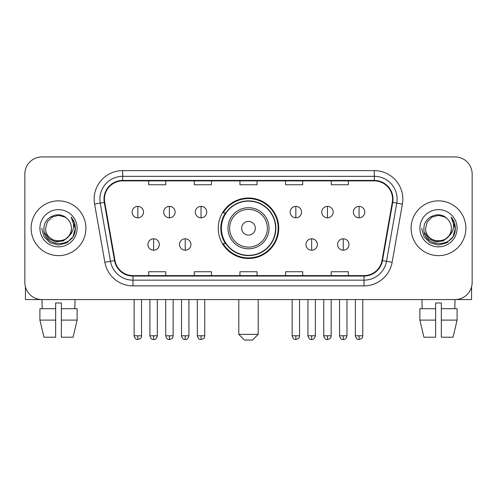 <?xml version="1.0" encoding="UTF-8"?>
<svg xmlns="http://www.w3.org/2000/svg" width="497" height="497" viewBox="0 0 497 497"><rect width="100%" height="100%" fill="white"/><g stroke="black" fill="none" stroke-linecap="round" stroke-linejoin="round"><path stroke-width="0.75" d="M218.264 228.247A30.236 30.236 0 0 0 248.5 258.483A30.236 30.236 0 0 0 278.736 228.247A30.236 30.236 0 0 0 248.5 198.005A30.236 30.236 0 0 0 218.264 228.247M225.514 243.648A27.67 27.67 0 0 1 225.514 212.84M24.85 174.043L24.85 282.445A17.115 17.115 0 0 0 41.965 299.561L455.035 299.561A17.115 17.115 0 0 0 472.15 282.445L472.15 174.043A17.115 17.115 0 0 0 455.035 156.928L41.965 156.928A17.115 17.115 0 0 0 24.85 174.043L24.85 282.445M31.125 228.247A27.385 27.385 0 0 0 58.509 255.632A27.385 27.385 0 0 0 85.9 228.247A27.385 27.385 0 0 0 58.509 200.863A27.385 27.385 0 0 0 31.125 228.247A27.385 27.385 0 0 0 58.509 255.632A27.385 27.385 0 0 0 85.9 228.247A27.385 27.385 0 0 0 58.509 200.863A27.385 27.385 0 0 0 31.125 228.247M411.1 228.247A27.385 27.385 0 0 0 438.491 255.632A27.385 27.385 0 0 0 465.875 228.247A27.385 27.385 0 0 0 438.491 200.863A27.385 27.385 0 0 0 411.1 228.247A27.385 27.385 0 0 0 438.491 255.632A27.385 27.385 0 0 0 465.875 228.247A27.385 27.385 0 0 0 438.491 200.863A27.385 27.385 0 0 0 411.1 228.247M104.438 199.148A18.259 18.259 0 0 1 122.697 180.889L374.303 180.889A18.259 18.259 0 0 1 392.282 202.316L382.019 260.515A18.259 18.259 0 0 1 364.04 275.599L132.96 275.599A18.259 18.259 0 0 1 114.981 260.515L104.718 202.316A18.259 18.259 0 0 1 104.438 199.148M103.985 199.148A18.712 18.712 0 0 0 104.271 202.397L114.527 260.596A18.712 18.712 0 0 0 132.96 276.059L364.04 276.059A18.712 18.712 0 0 0 382.473 260.596L392.729 202.397A18.712 18.712 0 0 0 374.303 180.436L122.697 180.436A18.712 18.712 0 0 0 103.985 199.148M94.604 204.099A28.528 28.528 0 0 1 122.697 170.62L374.303 170.62A28.528 28.528 0 0 1 402.396 204.099L392.133 262.298A28.528 28.528 0 0 1 364.04 285.868L132.96 285.868A28.528 28.528 0 0 1 104.867 262.298L94.604 204.099L100.22 203.111A22.819 22.819 0 0 1 122.697 176.329L374.303 176.329A22.819 22.819 0 0 1 396.78 203.111L386.517 261.304A22.819 22.819 0 0 1 364.04 280.165L132.96 280.165A22.819 22.819 0 0 1 110.483 261.304L100.22 203.111A22.819 22.819 0 0 1 99.878 199.148M455.035 156.928L41.965 156.928M42.214 308.693L41.965 299.561L455.035 299.561L454.786 308.693M472.15 282.445L472.15 174.043M382.473 260.596L386.517 261.304L396.78 203.111L402.396 204.099M239.939 180.889L239.939 184.754L257.061 184.754L257.061 180.889M194.302 180.889L194.302 184.754L211.418 184.754L211.418 180.889M148.659 180.889L148.659 184.754L165.774 184.754L165.774 180.889M285.582 180.889L285.582 184.754L302.698 184.754L302.698 180.889M331.226 180.889L331.226 184.754L348.341 184.754L348.341 180.889M257.061 275.599L257.061 271.735L239.939 271.735L239.939 275.599M211.418 275.599L211.418 271.735L194.302 271.735L194.302 275.599M165.774 275.599L165.774 271.735L148.659 271.735L148.659 275.599M302.698 275.599L302.698 271.735L285.582 271.735L285.582 275.599M348.341 275.599L348.341 271.735L331.226 271.735L331.226 275.599M71.406 228.247C72.195 244.878 44.829 244.878 45.618 228.247L47.345 221.799L52.067 217.077L58.509 215.35L64.958 217.077L66.958 218.506C59.044 210.212 43.811 217.04 43.953 228.247C42.506 248.152 74.78 248.674 75.302 229.21L75.327 228.247C75.277 224.017 73.873 220.301 71.108 217.102C73.208 220.556 73.954 224.271 73.332 228.247C72.73 231.627 71.083 234.391 68.393 236.529A12.897 12.897 0 0 0 71.406 228.247C72.195 244.878 44.829 244.878 45.618 228.247C44.829 244.878 72.195 244.878 71.406 228.247A12.897 12.897 0 0 0 66.958 218.506M68.393 236.529C61.547 245.779 44.947 239.865 45.618 228.247M69.213 235.839L63.392 240.877L55.763 241.94L48.743 238.765L44.357 232.428M39.909 228.247A18.6 18.6 0 0 0 58.509 246.847A18.6 18.6 0 0 0 77.11 228.247A18.6 18.6 0 0 0 58.509 209.647A18.6 18.6 0 0 0 39.909 228.247M71.108 217.102L75.32 228.738L74.538 223.153L75.32 228.738L74.538 223.153L75.32 228.738L71.233 217.245L75.32 228.732L71.233 217.245L75.327 228.247L73.078 236.653L66.921 242.809L58.509 245.064L50.104 242.809L43.947 236.653L41.698 228.247M71.233 217.245L75.32 228.744M25.422 286.831L25.422 299.561L91.603 299.561M39.903 308.693L39.903 320.105L43.953 337.221L39.903 320.105L39.903 308.693L55.658 308.693L55.658 302.984L61.367 302.984L61.367 308.693L77.122 308.693L77.122 320.105L73.071 337.221L77.122 320.105L61.367 320.105L61.367 308.693M75.059 299.561L74.811 308.693M55.658 308.693L55.658 337.221L43.953 337.221M39.903 320.105L55.658 320.105M73.071 337.221L61.367 337.221L61.367 320.105M252.495 340.072L244.505 340.072L238.802 334.363L258.198 334.363L252.495 340.072M255.346 228.247A6.846 6.846 0 0 0 248.5 221.401A6.846 6.846 0 0 0 241.654 228.247A6.846 6.846 0 0 0 248.5 235.093A6.846 6.846 0 0 0 255.346 228.247M269.039 228.247A20.539 20.539 0 0 0 248.5 207.709A20.539 20.539 0 0 0 227.961 228.247A20.539 20.539 0 0 0 248.5 248.786A20.539 20.539 0 0 0 269.039 228.247A20.539 20.539 0 0 1 248.5 248.786A20.539 20.539 0 0 1 227.961 228.247M275.599 228.247A27.099 27.099 0 0 0 248.5 201.148A27.099 27.099 0 0 0 221.401 228.247A27.099 27.099 0 0 0 248.5 255.346A27.099 27.099 0 0 0 275.599 228.247M278.171 228.247A29.671 29.671 0 0 1 223.147 243.648L225.893 243.648A27.354 27.354 0 0 0 266.597 248.761A27.354 27.354 0 0 0 266.597 207.734A27.354 27.354 0 0 0 225.893 212.84L223.147 212.84A29.671 29.671 0 0 1 278.171 228.247M137.818 206.392A5.703 5.703 0 0 0 132.109 212.101A5.703 5.703 0 0 0 137.818 217.804A5.703 5.703 0 0 0 143.521 212.101A5.703 5.703 0 0 0 137.818 206.392L137.818 217.804A5.703 5.703 0 0 0 143.521 212.101A5.703 5.703 0 0 0 137.818 206.392M169.421 206.392A5.703 5.703 0 0 0 163.718 212.101A5.703 5.703 0 0 0 169.421 217.804A5.703 5.703 0 0 0 175.13 212.101A5.703 5.703 0 0 0 169.421 206.392L169.421 217.804A5.703 5.703 0 0 0 175.13 212.101A5.703 5.703 0 0 0 169.421 206.392M201.03 206.392A5.703 5.703 0 0 0 195.327 212.101A5.703 5.703 0 0 0 201.03 217.804A5.703 5.703 0 0 0 206.74 212.101A5.703 5.703 0 0 0 201.03 206.392L201.03 217.804A5.703 5.703 0 0 0 206.74 212.101A5.703 5.703 0 0 0 201.03 206.392M295.852 206.392A5.703 5.703 0 0 0 290.149 212.101A5.703 5.703 0 0 0 295.852 217.804A5.703 5.703 0 0 0 301.561 212.101A5.703 5.703 0 0 0 295.852 206.392L295.852 217.804A5.703 5.703 0 0 0 301.561 212.101A5.703 5.703 0 0 0 295.852 206.392M327.461 206.392A5.703 5.703 0 0 0 321.758 212.101A5.703 5.703 0 0 0 327.461 217.804A5.703 5.703 0 0 0 333.17 212.101A5.703 5.703 0 0 0 327.461 206.392L327.461 217.804A5.703 5.703 0 0 0 333.17 212.101A5.703 5.703 0 0 0 327.461 206.392M359.07 206.392A5.703 5.703 0 0 0 353.367 212.101A5.703 5.703 0 0 0 359.07 217.804A5.703 5.703 0 0 0 364.773 212.101A5.703 5.703 0 0 0 359.07 206.392L359.07 217.804A5.703 5.703 0 0 0 364.773 212.101A5.703 5.703 0 0 0 359.07 206.392M153.623 238.802A5.703 5.703 0 0 0 147.913 244.505A5.703 5.703 0 0 0 153.623 250.215A5.703 5.703 0 0 0 159.326 244.505A5.703 5.703 0 0 0 153.623 238.802L153.623 250.215A5.703 5.703 0 0 0 159.326 244.505A5.703 5.703 0 0 0 153.623 238.802M185.226 238.802A5.703 5.703 0 0 0 179.523 244.505A5.703 5.703 0 0 0 185.226 250.215A5.703 5.703 0 0 0 190.935 244.505A5.703 5.703 0 0 0 185.226 238.802L185.226 250.215A5.703 5.703 0 0 0 190.935 244.505A5.703 5.703 0 0 0 185.226 238.802M311.656 238.802A5.703 5.703 0 0 0 305.953 244.505A5.703 5.703 0 0 0 311.656 250.215A5.703 5.703 0 0 0 317.366 244.505A5.703 5.703 0 0 0 311.656 238.802L311.656 250.215A5.703 5.703 0 0 0 317.366 244.505A5.703 5.703 0 0 0 311.656 238.802M343.265 238.802A5.703 5.703 0 0 0 337.562 244.505A5.703 5.703 0 0 0 343.265 250.215A5.703 5.703 0 0 0 348.969 244.505A5.703 5.703 0 0 0 343.265 238.802L343.265 250.215A5.703 5.703 0 0 0 348.969 244.505A5.703 5.703 0 0 0 343.265 238.802M471.578 286.831L471.578 299.561L405.397 299.561M435.633 308.693L435.633 320.105L419.878 320.105L423.929 337.221L419.878 320.105L419.878 308.693L435.633 308.693L435.633 302.984L441.342 302.984L441.342 308.693L457.097 308.693L457.097 320.105L453.047 337.221L457.097 320.105L441.342 320.105L441.342 308.693L441.342 337.221L453.047 337.221M435.633 320.105L435.633 337.221L423.929 337.221M421.941 299.561L422.189 308.693M451.382 228.247C452.171 244.878 424.805 244.878 425.594 228.247L427.321 221.799L432.042 217.077L438.491 215.35L444.933 217.077L446.933 218.506C439.025 210.212 423.786 217.04 423.929 228.247C422.481 248.152 454.755 248.674 455.277 229.21L455.302 228.247C455.258 224.017 453.848 220.301 451.083 217.102C453.189 220.556 453.929 224.271 453.307 228.247C452.705 231.627 451.059 234.391 448.369 236.529A12.897 12.897 0 0 0 451.382 228.247C452.171 244.878 424.805 244.878 425.594 228.247C424.805 244.878 452.171 244.878 451.382 228.247A12.897 12.897 0 0 0 446.933 218.506M448.369 236.529C441.522 245.779 424.923 239.865 425.594 228.247M449.189 235.839L443.367 240.877L435.739 241.94L428.718 238.765L424.332 232.428M419.89 228.247A18.6 18.6 0 0 0 438.491 246.847A18.6 18.6 0 0 0 457.091 228.247A18.6 18.6 0 0 0 438.491 209.647A18.6 18.6 0 0 0 419.89 228.247M451.083 217.102L455.295 228.738L454.513 223.153L455.295 228.738L454.513 223.153L455.295 228.738L451.208 217.245L455.295 228.732L451.208 217.245L455.302 228.247L453.053 236.653L446.896 242.809L438.491 245.064L430.079 242.809L423.922 236.653L421.673 228.247M451.208 217.245L455.295 228.744M374.303 170.62L374.303 180.436M100.22 203.111L104.271 202.397M132.96 285.868L132.96 276.059M364.04 276.059L364.04 285.868M104.867 262.298L114.527 260.596M392.729 202.397L396.78 203.111M122.697 170.62L122.697 180.436M386.517 261.304L392.133 262.298M267.367 228.247A18.867 18.867 0 0 0 248.5 209.38A18.867 18.867 0 0 0 229.633 228.247A18.867 18.867 0 0 0 248.5 247.115A18.867 18.867 0 0 0 267.367 228.247M137.818 335.792L134.109 335.792C134.755 338.438 135.992 339.675 137.818 339.501L137.818 335.792L141.527 335.792L141.527 299.561M169.421 335.792L165.712 335.792C166.365 338.438 167.601 339.675 169.421 339.501L169.421 335.792L173.13 335.792L173.13 299.561M201.03 335.792L197.321 335.792C197.968 338.438 199.204 339.675 201.03 339.501L201.03 335.792L204.739 335.792L204.739 299.561M295.852 335.792L292.149 335.792C292.795 338.438 294.031 339.675 295.852 339.501L295.852 335.792L299.561 335.792L299.561 299.561M327.461 335.792L323.752 335.792C324.398 338.438 325.634 339.675 327.461 339.501L327.461 335.792L331.17 335.792L331.17 299.561M359.07 335.792L355.361 335.792C356.007 338.438 357.244 339.675 359.07 339.501L359.07 335.792L362.779 335.792L362.779 299.561M153.623 335.792L149.914 335.792C150.56 338.438 151.796 339.675 153.623 339.501L153.623 335.792L157.325 335.792L157.325 299.561M185.226 335.792L181.517 335.792C182.169 338.438 183.405 339.675 185.226 339.501L185.226 335.792L188.935 335.792L188.935 299.561M311.656 335.792L307.947 335.792C308.6 338.438 309.836 339.675 311.656 339.501L311.656 335.792L315.365 335.792L315.365 299.561M343.265 335.792L339.557 335.792C340.203 338.438 341.439 339.675 343.265 339.501L343.265 335.792L346.974 335.792L346.974 299.561M258.198 299.561L258.198 334.363M238.802 299.561L238.802 334.363M134.109 335.792L134.109 299.561M141.527 335.792C140.999 336.941 142.316 338.246 137.818 339.501M165.712 335.792L165.712 299.561M173.13 335.792C172.608 336.941 173.925 338.246 169.421 339.501M197.321 335.792L197.321 299.561M204.739 335.792C204.217 336.941 205.534 338.246 201.03 339.501M292.149 335.792L292.149 299.561M299.561 335.792C299.039 336.941 300.356 338.246 295.852 339.501M323.752 335.792L323.752 299.561M331.17 335.792C330.648 336.941 331.965 338.246 327.461 339.501M355.361 335.792L355.361 299.561M362.779 335.792C362.257 336.941 363.568 338.246 359.07 339.501M149.914 335.792L149.914 299.561M157.325 335.792C156.679 338.438 155.443 339.675 153.623 339.501M181.517 335.792L181.517 299.561M188.935 335.792C188.288 338.438 187.052 339.675 185.226 339.501M307.947 335.792L307.947 299.561M315.365 335.792C314.719 338.438 313.483 339.675 311.656 339.501M339.557 335.792L339.557 299.561M346.974 335.792C346.328 338.438 345.092 339.675 343.265 339.501"/></g></svg>
